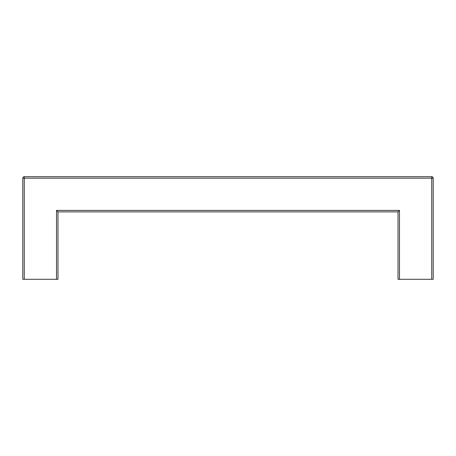 <?xml version="1.0" encoding="UTF-8"?>
<svg xmlns="http://www.w3.org/2000/svg" width="456" height="456" viewBox="0 0 456 456"><rect width="100%" height="100%" fill="white"/><g stroke="black" fill="none" stroke-linecap="round" stroke-linejoin="round"><path stroke-width="0.68" d="M56.51 210.41L57.975 211.875L57.975 279.3L56.51 279.3L56.51 210.41L399.49 210.41L398.025 211.875L57.975 211.875M398.025 211.875L398.025 279.3L431.735 279.3L431.735 178.165L433.2 178.165A1.465 1.465 0 0 0 431.735 176.7L431.735 178.165L24.265 178.165L24.265 279.3L56.51 279.3M431.735 279.3L433.2 279.3L433.2 178.165A1.465 1.465 0 0 0 431.735 176.7L24.265 176.7A1.465 1.465 0 0 0 22.8 178.165L22.8 279.3L24.265 279.3M399.49 279.3L399.49 210.41M24.265 176.7A1.465 1.465 0 0 0 22.8 178.165L24.265 178.165L24.265 176.7"/></g></svg>
